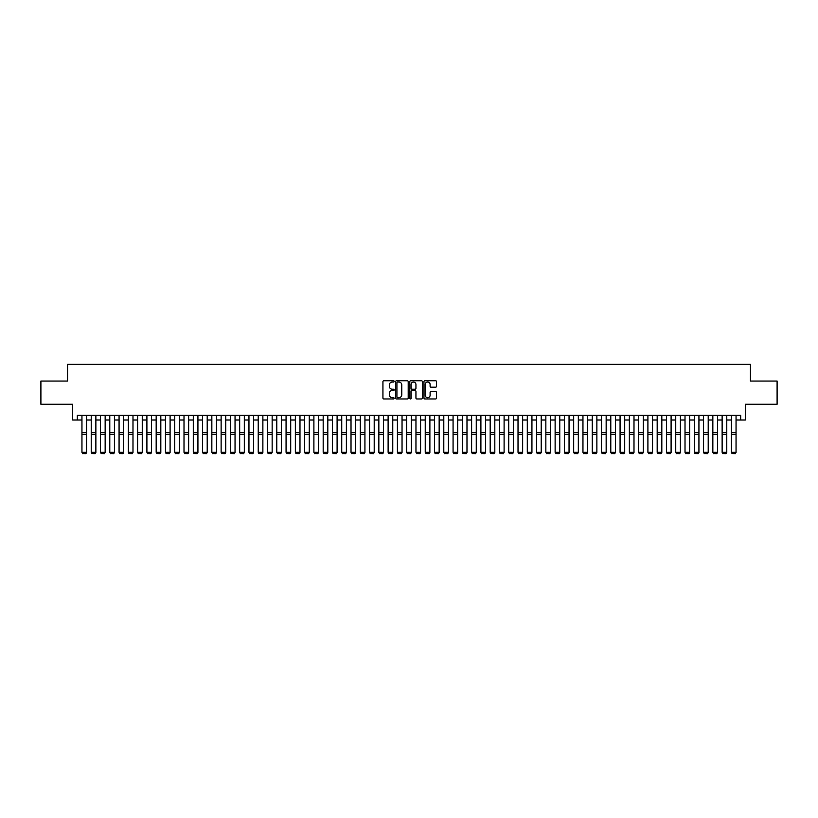 <?xml version="1.0" encoding="UTF-8"?>
<svg xmlns="http://www.w3.org/2000/svg" width="818" height="818" viewBox="0 0 818 818"><rect width="100%" height="100%" fill="white"/><g stroke="black" fill="none" stroke-linecap="round" stroke-linejoin="round"><path stroke-width="1.23" d="M394.153 381.392A0.634 0.634 0 0 0 393.519 380.759L383.846 380.759A0.91 0.91 0 0 0 382.936 381.669L382.936 398.059A0.91 0.91 0 0 0 383.846 398.969L393.519 398.969A0.634 0.634 0 0 0 394.153 398.335A0.634 0.634 0 0 0 393.519 397.701L392.262 397.701A2.914 2.914 0 0 1 389.348 394.787L389.348 393.417A2.914 2.914 0 0 1 392.262 390.503L393.519 390.503A0.634 0.634 0 0 0 394.153 389.869A0.634 0.634 0 0 0 393.519 389.225L392.262 389.225A2.914 2.914 0 0 1 389.348 386.311L389.348 384.951A2.914 2.914 0 0 1 392.262 382.037L393.519 382.037A0.634 0.634 0 0 0 394.153 381.392M435.616 387.18A0.91 0.91 0 0 0 436.526 386.27L436.526 381.669A0.91 0.91 0 0 0 435.616 380.759L424.869 380.759A0.91 0.91 0 0 0 423.959 381.669L423.959 398.059A0.91 0.91 0 0 0 424.869 398.969L435.616 398.969A0.91 0.91 0 0 0 436.526 398.059L436.526 392.507A0.91 0.91 0 0 0 435.616 391.597L431.014 391.597A0.91 0.91 0 0 0 430.104 392.507L430.104 395.258A2.434 2.434 0 0 1 427.671 397.701A2.434 2.434 0 0 1 425.237 395.258L425.237 384.47A2.434 2.434 0 0 1 427.671 382.037A2.434 2.434 0 0 1 430.104 384.47L430.104 386.27A0.91 0.91 0 0 0 431.014 387.18L435.616 387.18M77.311 420.023L77.311 415.38L740.689 415.38L740.689 420.023L745.321 420.023L745.321 404.245L777.1 404.245L777.1 381.055L750.423 381.055L750.423 364.347L67.577 364.347L67.577 381.055L40.9 381.055L40.9 404.245L72.679 404.245L72.679 420.023L81.953 420.023M408.202 381.669A0.91 0.91 0 0 0 407.292 380.759L396.546 380.759A0.91 0.91 0 0 0 395.636 381.669L395.636 398.059A0.91 0.91 0 0 0 396.546 398.969L407.292 398.969A0.91 0.91 0 0 0 408.202 398.059L408.202 381.669M410.708 380.759L421.454 380.759A0.91 0.91 0 0 1 422.364 381.669L422.364 398.059A0.91 0.91 0 0 1 421.454 398.969L416.853 398.969A0.91 0.91 0 0 1 415.943 398.059L415.943 391.413A0.91 0.91 0 0 0 415.033 390.503L411.986 390.503A0.91 0.91 0 0 0 411.076 391.413L411.076 398.335A0.634 0.634 0 0 1 410.431 398.969A0.634 0.634 0 0 1 409.798 398.335L409.798 381.669A0.91 0.91 0 0 1 410.708 380.759M86.596 420.023L91.227 420.023M95.87 420.023L100.512 420.023M105.154 420.023L109.786 420.023M114.428 420.023L119.07 420.023M123.702 420.023L128.344 420.023M132.986 420.023L137.618 420.023M142.26 420.023L146.903 420.023M151.534 420.023L156.177 420.023M160.819 420.023L165.451 420.023M170.093 420.023L174.735 420.023M179.377 420.023L184.009 420.023M188.651 420.023L193.293 420.023M197.925 420.023L202.567 420.023M207.21 420.023L211.842 420.023M216.484 420.023L221.126 420.023M225.758 420.023L230.4 420.023M235.042 420.023L239.674 420.023M244.316 420.023L248.958 420.023M253.6 420.023L258.232 420.023M262.875 420.023L267.517 420.023M272.149 420.023L276.791 420.023M281.433 420.023L286.065 420.023M290.707 420.023L295.349 420.023M299.981 420.023L304.623 420.023M309.265 420.023L313.897 420.023M318.539 420.023L323.182 420.023M327.814 420.023L332.456 420.023M337.098 420.023L341.74 420.023M346.372 420.023L351.014 420.023M355.656 420.023L360.288 420.023M364.93 420.023L369.572 420.023M374.204 420.023L378.846 420.023M383.489 420.023L388.121 420.023M392.763 420.023L397.405 420.023M402.037 420.023L406.679 420.023M411.321 420.023L415.963 420.023M420.595 420.023L425.237 420.023M429.879 420.023L434.511 420.023M439.154 420.023L443.796 420.023M448.428 420.023L453.07 420.023M457.712 420.023L462.344 420.023M466.986 420.023L471.628 420.023M476.26 420.023L480.902 420.023M485.544 420.023L490.186 420.023M494.818 420.023L499.461 420.023M504.103 420.023L508.735 420.023M513.377 420.023L518.019 420.023M522.651 420.023L527.293 420.023M531.935 420.023L536.567 420.023M541.209 420.023L545.851 420.023M550.483 420.023L555.125 420.023M559.768 420.023L564.4 420.023M569.042 420.023L573.684 420.023M578.326 420.023L582.958 420.023M587.6 420.023L592.242 420.023M596.874 420.023L601.516 420.023M606.158 420.023L610.79 420.023M615.433 420.023L620.075 420.023M624.707 420.023L629.349 420.023M633.991 420.023L638.623 420.023M643.265 420.023L647.907 420.023M652.549 420.023L657.181 420.023M661.823 420.023L666.465 420.023M671.097 420.023L675.74 420.023M680.382 420.023L685.014 420.023M689.656 420.023L694.298 420.023M698.93 420.023L703.572 420.023M708.214 420.023L712.846 420.023M717.488 420.023L722.13 420.023M726.773 420.023L731.404 420.023M736.047 420.023L740.689 420.023M397.548 382.037A0.634 0.634 0 0 0 396.914 382.671L396.914 397.057A0.634 0.634 0 0 0 397.548 397.701L398.867 397.701A2.914 2.914 0 0 0 401.781 394.787L401.781 384.951A2.914 2.914 0 0 0 398.867 382.037L397.548 382.037M415.943 384.511A2.434 2.434 0 0 0 413.509 382.078A2.434 2.434 0 0 0 411.076 384.511L411.076 388.315A0.91 0.91 0 0 0 411.986 389.225L415.033 389.225A0.91 0.91 0 0 0 415.943 388.315L415.943 384.511M86.596 415.38L86.596 452.497L85.9 453.653L82.649 453.581L85.9 453.653M82.649 453.653L81.953 452.323L86.596 452.323L85.9 453.581M81.953 415.38L81.953 452.323L82.649 453.581M95.87 415.38L95.87 452.497L95.174 453.653L91.933 453.581L95.174 453.653M91.933 453.653L91.227 452.323L95.87 452.323L95.174 453.581M91.227 415.38L91.227 452.323L91.933 453.581M105.154 415.38L105.154 452.497L104.459 453.653L101.207 453.581L104.459 453.653M101.207 453.653L100.512 452.323L105.154 452.323L104.459 453.581M100.512 415.38L100.512 452.323L101.207 453.581M114.428 415.38L114.428 452.497L113.733 453.653L110.481 453.581L113.733 453.653M110.481 453.653L109.786 452.323L114.428 452.323L113.733 453.581M109.786 415.38L109.786 452.323L110.481 453.581M123.702 415.38L123.702 452.497L123.007 453.653L119.765 453.581L123.007 453.653M119.765 453.653L119.07 452.323L123.702 452.323L123.007 453.581M119.07 415.38L119.07 452.323L119.765 453.581M132.986 415.38L132.986 452.497L132.291 453.653L129.04 453.581L132.291 453.653M129.04 453.653L128.344 452.323L132.986 452.323L132.291 453.581M128.344 415.38L128.344 452.323L129.04 453.581M142.26 415.38L142.26 452.497L141.565 453.653L138.314 453.581L141.565 453.653M138.314 453.653L137.618 452.323L142.26 452.323L141.565 453.581M137.618 415.38L137.618 452.323L138.314 453.581M151.534 415.38L151.534 452.497L150.839 453.653L147.598 453.581L150.839 453.653M147.598 453.653L146.903 452.323L151.534 452.323L150.839 453.581M146.903 415.38L146.903 452.323L147.598 453.581M160.819 415.38L160.819 452.497L160.123 453.653L156.872 453.581L160.123 453.653M156.872 453.653L156.177 452.323L160.819 452.323L160.123 453.581M156.177 415.38L156.177 452.323L156.872 453.581M170.093 415.38L170.093 452.497L169.398 453.653L166.156 453.581L169.398 453.653M166.156 453.653L165.451 452.323L170.093 452.323L169.398 453.581M165.451 415.38L165.451 452.323L166.156 453.581M179.377 415.38L179.377 452.497L178.672 453.653L175.43 453.581L178.672 453.653M175.43 453.653L174.735 452.323L179.377 452.323L178.672 453.581M174.735 415.38L174.735 452.323L175.43 453.581M188.651 415.38L188.651 452.497L187.956 453.653L184.704 453.581L187.956 453.653M184.704 453.653L184.009 452.323L188.651 452.323L187.956 453.581M184.009 415.38L184.009 452.323L184.704 453.581M197.925 415.38L197.925 452.497L197.23 453.653L193.989 453.581L197.23 453.653M193.989 453.653L193.293 452.323L197.925 452.323L197.23 453.581M193.293 415.38L193.293 452.323L193.989 453.581M207.21 415.38L207.21 452.497L206.514 453.653L203.263 453.581L206.514 453.653M203.263 453.653L202.567 452.323L207.21 452.323L206.514 453.581M202.567 415.38L202.567 452.323L203.263 453.581M216.484 415.38L216.484 452.497L215.788 453.653L212.537 453.581L215.788 453.653M212.537 453.653L211.842 452.323L216.484 452.323L215.788 453.581M211.842 415.38L211.842 452.323L212.537 453.581M225.758 415.38L225.758 452.497L225.062 453.653L221.821 453.581L225.062 453.653M221.821 453.653L221.126 452.323L225.758 452.323L225.062 453.581M221.126 415.38L221.126 452.323L221.821 453.581M235.042 415.38L235.042 452.497L234.347 453.653L231.095 453.581L234.347 453.653M231.095 453.653L230.4 452.323L235.042 452.323L234.347 453.581M230.4 415.38L230.4 452.323L231.095 453.581M244.316 415.38L244.316 452.497L243.621 453.653L240.38 453.581L243.621 453.653M240.38 453.653L239.674 452.323L244.316 452.323L243.621 453.581M239.674 415.38L239.674 452.323L240.38 453.581M253.6 415.38L253.6 452.497L252.895 453.653L249.654 453.581L252.895 453.653M249.654 453.653L248.958 452.323L253.6 452.323L252.895 453.581M248.958 415.38L248.958 452.323L249.654 453.581M262.875 415.38L262.875 452.497L262.179 453.653L258.928 453.581L262.179 453.653M258.928 453.653L258.232 452.323L262.875 452.323L262.179 453.581M258.232 415.38L258.232 452.323L258.928 453.581M272.149 415.38L272.149 452.497L271.453 453.653L268.212 453.581L271.453 453.653M268.212 453.653L267.517 452.323L272.149 452.323L271.453 453.581M267.517 415.38L267.517 452.323L268.212 453.581M281.433 415.38L281.433 452.497L280.738 453.653L277.486 453.581L280.738 453.653M277.486 453.653L276.791 452.323L281.433 452.323L280.738 453.581M276.791 415.38L276.791 452.323L277.486 453.581M290.707 415.38L290.707 452.497L290.012 453.653L286.76 453.581L290.012 453.653M286.76 453.653L286.065 452.323L290.707 452.323L290.012 453.581M286.065 415.38L286.065 452.323L286.76 453.581M299.981 415.38L299.981 452.497L299.286 453.653L296.044 453.581L299.286 453.653M296.044 453.653L295.349 452.323L299.981 452.323L299.286 453.581M295.349 415.38L295.349 452.323L296.044 453.581M309.265 415.38L309.265 452.497L308.57 453.653L305.319 453.581L308.57 453.653M305.319 453.653L304.623 452.323L309.265 452.323L308.57 453.581M304.623 415.38L304.623 452.323L305.319 453.581M318.539 415.38L318.539 452.497L317.844 453.653L314.593 453.581L317.844 453.653M314.593 453.653L313.897 452.323L318.539 452.323L317.844 453.581M313.897 415.38L313.897 452.323L314.593 453.581M327.814 415.38L327.814 452.497L327.118 453.653L323.877 453.581L327.118 453.653M323.877 453.653L323.182 452.323L327.814 452.323L327.118 453.581M323.182 415.38L323.182 452.323L323.877 453.581M337.098 415.38L337.098 452.497L336.402 453.653L333.151 453.581L336.402 453.653M333.151 453.653L332.456 452.323L337.098 452.323L336.402 453.581M332.456 415.38L332.456 452.323L333.151 453.581M346.372 415.38L346.372 452.497L345.677 453.653L342.435 453.581L345.677 453.653M342.435 453.653L341.74 452.323L346.372 452.323L345.677 453.581M341.74 415.38L341.74 452.323L342.435 453.581M355.656 415.38L355.656 452.497L354.961 453.653L351.709 453.581L354.961 453.653M351.709 453.653L351.014 452.323L355.656 452.323L354.961 453.581M351.014 415.38L351.014 452.323L351.709 453.581M364.93 415.38L364.93 452.497L364.235 453.653L360.983 453.581L364.235 453.653M360.983 453.653L360.288 452.323L364.93 452.323L364.235 453.581M360.288 415.38L360.288 452.323L360.983 453.581M374.204 415.38L374.204 452.497L373.509 453.653L370.268 453.581L373.509 453.653M370.268 453.653L369.572 452.323L374.204 452.323L373.509 453.581M369.572 415.38L369.572 452.323L370.268 453.581M383.489 415.38L383.489 452.497L382.793 453.653L379.542 453.581L382.793 453.653M379.542 453.653L378.846 452.323L383.489 452.323L382.793 453.581M378.846 415.38L378.846 452.323L379.542 453.581M392.763 415.38L392.763 452.497L392.067 453.653L388.816 453.581L392.067 453.653M388.816 453.653L388.121 452.323L392.763 452.323L392.067 453.581M388.121 415.38L388.121 452.323L388.816 453.581M402.037 415.38L402.037 452.497L401.341 453.653L398.1 453.581L401.341 453.653M398.1 453.653L397.405 452.323L402.037 452.323L401.341 453.581M397.405 415.38L397.405 452.323L398.1 453.581M411.321 415.38L411.321 452.497L410.626 453.653L407.374 453.581L410.626 453.653M407.374 453.653L406.679 452.323L411.321 452.323L410.626 453.581M406.679 415.38L406.679 452.323L407.374 453.581M420.595 415.38L420.595 452.497L419.9 453.653L416.659 453.581L419.9 453.653M416.659 453.653L415.963 452.323L420.595 452.323L419.9 453.581M415.963 415.38L415.963 452.323L416.659 453.581M429.879 415.38L429.879 452.497L429.184 453.653L425.933 453.581L429.184 453.653M425.933 453.653L425.237 452.323L429.879 452.323L429.184 453.581M425.237 415.38L425.237 452.323L425.933 453.581M439.154 415.38L439.154 452.497L438.458 453.653L435.207 453.581L438.458 453.653M435.207 453.653L434.511 452.323L439.154 452.323L438.458 453.581M434.511 415.38L434.511 452.323L435.207 453.581M448.428 415.38L448.428 452.497L447.732 453.653L444.491 453.581L447.732 453.653M444.491 453.653L443.796 452.323L448.428 452.323L447.732 453.581M443.796 415.38L443.796 452.323L444.491 453.581M457.712 415.38L457.712 452.497L457.017 453.653L453.765 453.581L457.017 453.653M453.765 453.653L453.07 452.323L457.712 452.323L457.017 453.581M453.07 415.38L453.07 452.323L453.765 453.581M466.986 415.38L466.986 452.497L466.291 453.653L463.039 453.581L466.291 453.653M463.039 453.653L462.344 452.323L466.986 452.323L466.291 453.581M462.344 415.38L462.344 452.323L463.039 453.581M476.26 415.38L476.26 452.497L475.565 453.653L472.323 453.581L475.565 453.653M472.323 453.653L471.628 452.323L476.26 452.323L475.565 453.581M471.628 415.38L471.628 452.323L472.323 453.581M485.544 415.38L485.544 452.497L484.849 453.653L481.597 453.581L484.849 453.653M481.597 453.653L480.902 452.323L485.544 452.323L484.849 453.581M480.902 415.38L480.902 452.323L481.597 453.581M494.818 415.38L494.818 452.497L494.123 453.653L490.882 453.581L494.123 453.653M490.882 453.653L490.186 452.323L494.818 452.323L494.123 453.581M490.186 415.38L490.186 452.323L490.882 453.581M504.103 415.38L504.103 452.497L503.407 453.653L500.156 453.581L503.407 453.653M500.156 453.653L499.461 452.323L504.103 452.323L503.407 453.581M499.461 415.38L499.461 452.323L500.156 453.581M513.377 415.38L513.377 452.497L512.681 453.653L509.43 453.581L512.681 453.653M509.43 453.653L508.735 452.323L513.377 452.323L512.681 453.581M508.735 415.38L508.735 452.323L509.43 453.581M522.651 415.38L522.651 452.497L521.956 453.653L518.714 453.581L521.956 453.653M518.714 453.653L518.019 452.323L522.651 452.323L521.956 453.581M518.019 415.38L518.019 452.323L518.714 453.581M531.935 415.38L531.935 452.497L531.24 453.653L527.988 453.581L531.24 453.653M527.988 453.653L527.293 452.323L531.935 452.323L531.24 453.581M527.293 415.38L527.293 452.323L527.988 453.581M541.209 415.38L541.209 452.497L540.514 453.653L537.262 453.581L540.514 453.653M537.262 453.653L536.567 452.323L541.209 452.323L540.514 453.581M536.567 415.38L536.567 452.323L537.262 453.581M550.483 415.38L550.483 452.497L549.788 453.653L546.547 453.581L549.788 453.653M546.547 453.653L545.851 452.323L550.483 452.323L549.788 453.581M545.851 415.38L545.851 452.323L546.547 453.581M559.768 415.38L559.768 452.497L559.072 453.653L555.821 453.581L559.072 453.653M555.821 453.653L555.125 452.323L559.768 452.323L559.072 453.581M555.125 415.38L555.125 452.323L555.821 453.581M569.042 415.38L569.042 452.497L568.346 453.653L565.105 453.581L568.346 453.653M565.105 453.653L564.4 452.323L569.042 452.323L568.346 453.581M564.4 415.38L564.4 452.323L565.105 453.581M578.326 415.38L578.326 452.497L577.62 453.653L574.379 453.581L577.62 453.653M574.379 453.653L573.684 452.323L578.326 452.323L577.62 453.581M573.684 415.38L573.684 452.323L574.379 453.581M587.6 415.38L587.6 452.497L586.905 453.653L583.653 453.581L586.905 453.653M583.653 453.653L582.958 452.323L587.6 452.323L586.905 453.581M582.958 415.38L582.958 452.323L583.653 453.581M596.874 415.38L596.874 452.497L596.179 453.653L592.938 453.581L596.179 453.653M592.938 453.653L592.242 452.323L596.874 452.323L596.179 453.581M592.242 415.38L592.242 452.323L592.938 453.581M606.158 415.38L606.158 452.497L605.463 453.653L602.212 453.581L605.463 453.653M602.212 453.653L601.516 452.323L606.158 452.323L605.463 453.581M601.516 415.38L601.516 452.323L602.212 453.581M615.433 415.38L615.433 452.497L614.737 453.653L611.486 453.581L614.737 453.653M611.486 453.653L610.79 452.323L615.433 452.323L614.737 453.581M610.79 415.38L610.79 452.323L611.486 453.581M624.707 415.38L624.707 452.497L624.011 453.653L620.77 453.581L624.011 453.653M620.77 453.653L620.075 452.323L624.707 452.323L624.011 453.581M620.075 415.38L620.075 452.323L620.77 453.581M633.991 415.38L633.991 452.497L633.296 453.653L630.044 453.581L633.296 453.653M630.044 453.653L629.349 452.323L633.991 452.323L633.296 453.581M629.349 415.38L629.349 452.323L630.044 453.581M643.265 415.38L643.265 452.497L642.57 453.653L639.328 453.581L642.57 453.653M639.328 453.653L638.623 452.323L643.265 452.323L642.57 453.581M638.623 415.38L638.623 452.323L639.328 453.581M652.549 415.38L652.549 452.497L651.844 453.653L648.602 453.581L651.844 453.653M648.602 453.653L647.907 452.323L652.549 452.323L651.844 453.581M647.907 415.38L647.907 452.323L648.602 453.581M661.823 415.38L661.823 452.497L661.128 453.653L657.876 453.581L661.128 453.653M657.876 453.653L657.181 452.323L661.823 452.323L661.128 453.581M657.181 415.38L657.181 452.323L657.876 453.581M671.097 415.38L671.097 452.497L670.402 453.653L667.161 453.581L670.402 453.653M667.161 453.653L666.465 452.323L671.097 452.323L670.402 453.581M666.465 415.38L666.465 452.323L667.161 453.581M680.382 415.38L680.382 452.497L679.686 453.653L676.435 453.581L679.686 453.653M676.435 453.653L675.74 452.323L680.382 452.323L679.686 453.581M675.74 415.38L675.74 452.323L676.435 453.581M689.656 415.38L689.656 452.497L688.96 453.653L685.709 453.581L688.96 453.653M685.709 453.653L685.014 452.323L689.656 452.323L688.96 453.581M685.014 415.38L685.014 452.323L685.709 453.581M698.93 415.38L698.93 452.497L698.235 453.653L694.993 453.581L698.235 453.653M694.993 453.653L694.298 452.323L698.93 452.323L698.235 453.581M694.298 415.38L694.298 452.323L694.993 453.581M708.214 415.38L708.214 452.497L707.519 453.653L704.267 453.581L707.519 453.653M704.267 453.653L703.572 452.323L708.214 452.323L707.519 453.581M703.572 415.38L703.572 452.323L704.267 453.581M717.488 415.38L717.488 452.497L716.793 453.653L713.541 453.581L716.793 453.653M713.541 453.653L712.846 452.323L717.488 452.323L716.793 453.581M712.846 415.38L712.846 452.323L713.541 453.581M726.773 415.38L726.773 452.497L726.067 453.653L722.826 453.581L726.067 453.653M722.826 453.653L722.13 452.323L726.773 452.323L726.067 453.581M722.13 415.38L722.13 452.323L722.826 453.581M736.047 415.38L736.047 452.497L735.351 453.653L732.1 453.581L735.351 453.653M732.1 453.653L731.404 452.323L736.047 452.323L735.351 453.581M731.404 415.38L731.404 452.323L732.1 453.581M86.596 432.702L81.953 432.702M86.596 434.46L81.953 434.46M95.87 432.702L91.227 432.702M95.87 434.46L91.227 434.46M105.154 432.702L100.512 432.702M105.154 434.46L100.512 434.46M114.428 432.702L109.786 432.702M114.428 434.46L109.786 434.46M123.702 432.702L119.07 432.702M123.702 434.46L119.07 434.46M132.986 432.702L128.344 432.702M132.986 434.46L128.344 434.46M142.26 432.702L137.618 432.702M142.26 434.46L137.618 434.46M151.534 432.702L146.903 432.702M151.534 434.46L146.903 434.46M160.819 432.702L156.177 432.702M160.819 434.46L156.177 434.46M170.093 432.702L165.451 432.702M170.093 434.46L165.451 434.46M179.377 432.702L174.735 432.702M179.377 434.46L174.735 434.46M188.651 432.702L184.009 432.702M188.651 434.46L184.009 434.46M197.925 432.702L193.293 432.702M197.925 434.46L193.293 434.46M207.21 432.702L202.567 432.702M207.21 434.46L202.567 434.46M216.484 432.702L211.842 432.702M216.484 434.46L211.842 434.46M225.758 432.702L221.126 432.702M225.758 434.46L221.126 434.46M235.042 432.702L230.4 432.702M235.042 434.46L230.4 434.46M244.316 432.702L239.674 432.702M244.316 434.46L239.674 434.46M253.6 432.702L248.958 432.702M253.6 434.46L248.958 434.46M262.875 432.702L258.232 432.702M262.875 434.46L258.232 434.46M272.149 432.702L267.517 432.702M272.149 434.46L267.517 434.46M281.433 432.702L276.791 432.702M281.433 434.46L276.791 434.46M290.707 432.702L286.065 432.702M290.707 434.46L286.065 434.46M299.981 432.702L295.349 432.702M299.981 434.46L295.349 434.46M309.265 432.702L304.623 432.702M309.265 434.46L304.623 434.46M318.539 432.702L313.897 432.702M318.539 434.46L313.897 434.46M327.814 432.702L323.182 432.702M327.814 434.46L323.182 434.46M337.098 432.702L332.456 432.702M337.098 434.46L332.456 434.46M346.372 432.702L341.74 432.702M346.372 434.46L341.74 434.46M355.656 432.702L351.014 432.702M355.656 434.46L351.014 434.46M364.93 432.702L360.288 432.702M364.93 434.46L360.288 434.46M374.204 432.702L369.572 432.702M374.204 434.46L369.572 434.46M383.489 432.702L378.846 432.702M383.489 434.46L378.846 434.46M392.763 432.702L388.121 432.702M392.763 434.46L388.121 434.46M402.037 432.702L397.405 432.702M402.037 434.46L397.405 434.46M411.321 432.702L406.679 432.702M411.321 434.46L406.679 434.46M420.595 432.702L415.963 432.702M420.595 434.46L415.963 434.46M429.879 432.702L425.237 432.702M429.879 434.46L425.237 434.46M439.154 432.702L434.511 432.702M439.154 434.46L434.511 434.46M448.428 432.702L443.796 432.702M448.428 434.46L443.796 434.46M457.712 432.702L453.07 432.702M457.712 434.46L453.07 434.46M466.986 432.702L462.344 432.702M466.986 434.46L462.344 434.46M476.26 432.702L471.628 432.702M476.26 434.46L471.628 434.46M485.544 432.702L480.902 432.702M485.544 434.46L480.902 434.46M494.818 432.702L490.186 432.702M494.818 434.46L490.186 434.46M504.103 432.702L499.461 432.702M504.103 434.46L499.461 434.46M513.377 432.702L508.735 432.702M513.377 434.46L508.735 434.46M522.651 432.702L518.019 432.702M522.651 434.46L518.019 434.46M531.935 432.702L527.293 432.702M531.935 434.46L527.293 434.46M541.209 432.702L536.567 432.702M541.209 434.46L536.567 434.46M550.483 432.702L545.851 432.702M550.483 434.46L545.851 434.46M559.768 432.702L555.125 432.702M559.768 434.46L555.125 434.46M569.042 432.702L564.4 432.702M569.042 434.46L564.4 434.46M578.326 432.702L573.684 432.702M578.326 434.46L573.684 434.46M587.6 432.702L582.958 432.702M587.6 434.46L582.958 434.46M596.874 432.702L592.242 432.702M596.874 434.46L592.242 434.46M606.158 432.702L601.516 432.702M606.158 434.46L601.516 434.46M615.433 432.702L610.79 432.702M615.433 434.46L610.79 434.46M624.707 432.702L620.075 432.702M624.707 434.46L620.075 434.46M633.991 432.702L629.349 432.702M633.991 434.46L629.349 434.46M643.265 432.702L638.623 432.702M643.265 434.46L638.623 434.46M652.549 432.702L647.907 432.702M652.549 434.46L647.907 434.46M661.823 432.702L657.181 432.702M661.823 434.46L657.181 434.46M671.097 432.702L666.465 432.702M671.097 434.46L666.465 434.46M680.382 432.702L675.74 432.702M680.382 434.46L675.74 434.46M689.656 432.702L685.014 432.702M689.656 434.46L685.014 434.46M698.93 432.702L694.298 432.702M698.93 434.46L694.298 434.46M708.214 432.702L703.572 432.702M708.214 434.46L703.572 434.46M717.488 432.702L712.846 432.702M717.488 434.46L712.846 434.46M726.773 432.702L722.13 432.702M726.773 434.46L722.13 434.46M736.047 432.702L731.404 432.702M736.047 434.46L731.404 434.46"/></g></svg>

